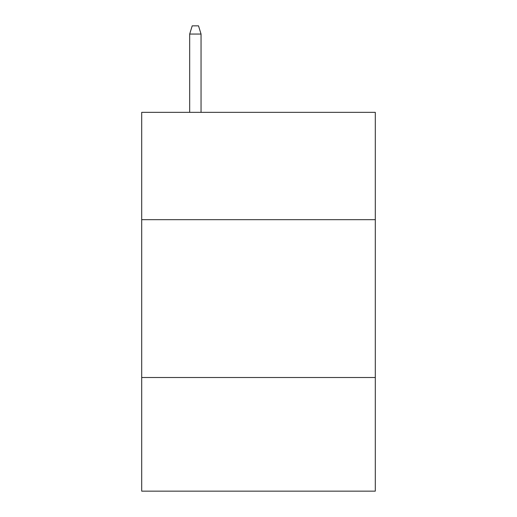 <?xml version="1.0" encoding="UTF-8"?>
<svg xmlns="http://www.w3.org/2000/svg" width="517" height="517" viewBox="0 0 517 517"><rect width="100%" height="100%" fill="white"/><g stroke="black" fill="none" stroke-linecap="round" stroke-linejoin="round"><path stroke-width="0.78" d="M375.297 219.673L375.297 112.344L141.703 112.344L141.703 219.673L375.297 219.673L375.297 491.15L141.703 491.15L141.703 219.673M375.297 377.507L141.703 377.507M201.048 112.344L201.048 34.057L189.681 34.057L189.681 112.344M189.681 34.057L192.208 25.85L198.522 25.85L201.048 34.057"/></g></svg>

